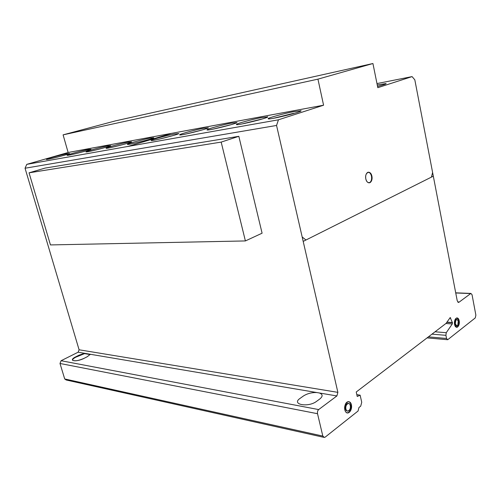 <?xml version="1.0" encoding="UTF-8"?>
<svg xmlns="http://www.w3.org/2000/svg" width="501" height="501" viewBox="0 0 501 501"><rect width="100%" height="100%" fill="white"/><g stroke="black" fill="none" stroke-linecap="round" stroke-linejoin="round"><path stroke-width="0.75" d="M245.396 240.937L221.179 142.102L238.833 136.316L262.092 233.197L245.396 240.937L50.457 244.926L29.052 172.826L221.179 142.102M29.052 172.826L45.09 168.085L238.833 136.316M456.486 327.297L456.705 327.259C458.747 325.932 459.348 323.433 458.503 319.763L456.868 317.916M454.87 325.468C454.138 323.013 454.344 320.803 455.49 318.855L456.643 317.96C457.588 317.772 458.346 318.385 458.903 319.788C459.749 323.464 459.154 325.963 457.112 327.291L454.87 325.468M457.845 325.162L458.258 320.703L456.73 319.463C455.346 320.364 454.946 322.062 455.522 324.548L457.044 325.782L457.845 325.162M456.555 325.769L455.115 324.523C454.545 322.03 454.946 320.339 456.323 319.431L456.812 319.444M347.087 412.868L348.239 412.642C350.268 411.346 351.226 409.016 351.101 405.647C350.825 403.455 350.017 402.115 348.677 401.633M347.588 401.846L348.139 401.67C349.98 401.545 351.107 402.898 351.527 405.722C351.652 409.092 350.694 411.427 348.665 412.724L348.045 412.918C343.962 413.939 343.523 403.374 347.588 401.846M345.796 408.359C346.085 410.263 346.842 411.177 348.076 411.102L348.489 410.97C351.245 409.887 350.913 402.76 348.139 403.48L347.763 403.599C346.373 404.464 345.721 406.048 345.796 408.359M347.356 411.045C346.272 410.914 345.609 409.987 345.371 408.277C345.295 405.973 345.947 404.388 347.331 403.524L348.439 403.455M369.055 182.859L369.544 182.696C371.291 181.525 371.936 179.352 371.466 176.183C370.853 173.715 369.763 172.394 368.191 172.212M365.811 178.901C365.342 175.738 365.974 173.565 367.703 172.382L367.784 172.344C369.688 171.837 371.059 173.108 371.886 176.139C372.356 179.314 371.711 181.487 369.963 182.658C368.053 183.228 366.669 181.982 365.811 178.901M301.082 110.784C302.422 111.767 271.204 119.52 268.411 118.894L268.098 118.718C268.004 117.904 283.115 113.721 293.223 111.742L301.082 110.784M236.973 122.532C236.748 123.672 209.124 130.573 207.107 129.997L206.969 129.772C207.79 128.851 222.168 124.912 230.873 123.202L236.973 122.532M178.851 133.573C177.473 134.825 152.648 141.069 151.183 140.53L151.258 140.242C152.78 139.253 166.551 135.514 174.129 134.024L178.851 133.573M131.569 141.877C129.458 143.161 107.114 148.803 106.062 148.315L106.325 147.995C108.297 146.981 121.311 143.474 127.924 142.165L131.569 141.877M90.963 149.329C88.345 150.632 67.854 155.817 67.09 155.373L67.516 155.022C69.821 153.989 82.252 150.663 88.126 149.492L90.963 149.329M377.259 84.963L386.052 83.567C386.559 83.849 383.728 84.807 377.56 86.454M69.601 153.556C66.739 154.878 47.031 159.869 46.386 159.443L46.906 159.074C49.386 158.022 61.585 154.765 67.134 153.663L69.601 153.556M110.683 145.703C108.304 146.993 86.924 152.398 86.028 151.935L86.372 151.596C88.527 150.576 101.24 147.162 107.464 145.929L110.683 145.703M153.826 137.8C152.054 139.059 128.644 144.958 127.417 144.451L127.586 144.15C129.352 143.154 142.679 139.554 149.705 138.163L153.826 137.8M208.366 127.793C207.546 128.982 181.418 135.533 179.696 134.976L179.665 134.725C180.836 133.773 194.87 129.947 202.98 128.35L208.366 127.793M267.772 116.89C268.26 117.96 238.939 125.269 236.566 124.661L236.34 124.461C236.741 123.59 251.483 119.532 260.852 117.697L267.772 116.89M61.084 360.72L318.674 409.574L336.897 395.94L337.874 392.358L276.552 125.457L278.45 119.802L323.583 105.21L317.941 79.145L372.932 63.521L115.493 120.873L63.095 134.857L68.13 152.498L26.791 164.347L25.05 168.23L79.089 349.786L78.137 352.203L61.084 360.72L59.995 363.475L64.704 378.956L66.188 379.996L323.627 437.292M90.199 354.576L84.569 353.618L75.845 357.175C73.666 358.309 72.539 359.311 72.47 360.175M78.137 352.203L90.38 354.276L87.243 356.731L84.118 358.321C78.463 360.77 74.58 361.396 72.476 360.188C72.081 359.298 73.165 358.184 75.739 356.831L78.845 355.265L84.469 353.274L84.569 353.618M84.469 353.274L75.739 356.831C67.478 360.833 76.152 362.48 84.118 358.321L87.243 356.731L90.38 354.276L336.897 395.94M457.82 302.09L459.091 302.153L470.896 293.423L472.042 294.713L475.875 315.154L475.267 317.928L447.706 339.728L446.535 338.463L445.915 335.326L446.253 332.708L452.271 323.965L452.453 322.763L450.211 317.584L446.078 323.37L356.23 392.001L357.238 396.485L360.144 395.183L361.728 402.259L360.726 406.129L358.966 407.52L358.058 411.014L325.18 437.123L324.435 437.467L322.826 436.077L317.528 413.707C317.227 411.985 317.609 410.607 318.674 409.574M455.741 292.972L470.652 293.555M258.234 120.14L261.221 119.301M261.203 119.2L242.202 123.91M202.091 129.991L186.222 133.955M146.398 140.224L135.301 143.042M101.077 148.64L96.261 149.88M377.547 86.404L377.942 86.354M377.929 86.285L377.541 86.366M123.315 144.488L114.854 146.649M172.169 135.84L158.222 139.359M231.086 124.674L213.15 129.114M288.902 114.817L293.63 113.533M293.58 113.314L273.684 118.242M372.932 63.521L377.804 87.681L412.079 76.603L414.822 79.834L457.256 300.882L458.684 302.404L459.091 302.153M63.095 134.857L317.941 79.145M323.583 105.21L68.13 152.498M26.791 164.347L278.45 119.802M376.977 83.573L412.079 76.603M428.411 336.866L446.535 338.463M431.975 334.142L445.915 335.326M435.056 331.794L446.253 332.708M445.903 323.502L452.271 323.965M446.942 322.143L452.403 322.525M356.825 394.638L360.144 395.183M64.704 378.956L322.826 436.077M59.995 363.475L317.528 413.707M79.089 349.786L337.874 392.358M25.05 168.23L276.552 125.457M316.801 392.546C311.747 392.389 307.276 393.542 303.387 396.015L300.055 398.395C290.943 404.476 308.165 407.789 316.557 401.364L319.882 398.921C323.039 396.253 322.838 394.268 319.281 392.966M170.246 133.805L127.605 146.549M350.331 405.572C349.379 401.207 344.888 404.651 345.903 409.01C346.886 413.388 351.345 409.881 350.331 405.572M351.376 404.764C349.974 398.326 343.348 403.386 344.845 409.837C346.304 416.3 352.873 411.102 351.376 404.764M371.886 176.139C370.577 169.595 364.409 172.313 365.811 178.901C367.177 185.489 373.283 182.633 371.886 176.139M458.453 321.41C456.693 318.467 455.647 319.275 455.328 323.84C457.1 326.765 458.139 325.957 458.453 321.41M459.192 320.834C458.171 315.298 453.486 318.874 454.576 324.423C455.641 329.977 460.281 326.301 459.192 320.834M302.172 236.979L305.967 240.004M431.43 177.11L432.607 172.476M433.315 176.164L303.186 241.401M78.845 355.265L78.951 355.616M75.739 356.831L75.845 357.175M446.786 322.362L452.453 322.763M449.879 317.916L450.693 317.972M267.49 116.733L267.572 117.077M300.738 110.658L300.832 111.059M369.963 182.658L369.544 182.696M348.139 403.48L347.713 403.405M348.045 412.918L347.619 412.843M456.73 319.463L456.323 319.431M457.112 327.291L456.705 327.259M458.215 302.379L458.684 302.404M455.716 292.834L470.896 293.423M427.071 337.887L447.299 339.691"/></g></svg>
